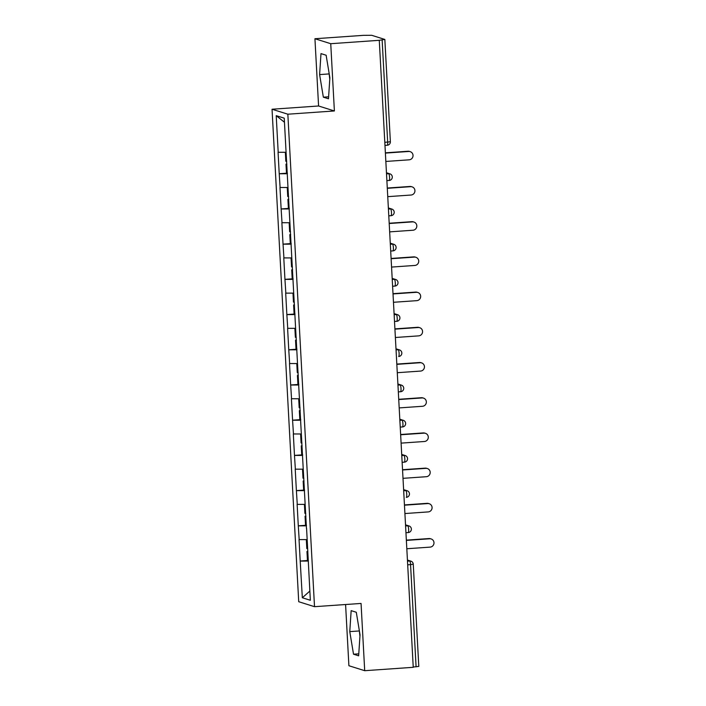 <?xml version="1.0" encoding="UTF-8"?>
<svg xmlns="http://www.w3.org/2000/svg" width="706" height="706" viewBox="0 0 706 706"><rect width="100%" height="100%" fill="white"/><g stroke="black" fill="none" stroke-linecap="round" stroke-linejoin="round"><path stroke-width="1.06" d="M345.587 604.521L348.896 665.732L364.702 670.7L413.239 667.311L379.281 40.313L330.743 43.701L314.938 38.733L318.582 105.988L272.039 109.236L298.717 601.715L314.514 606.683L287.845 114.204L272.039 109.236M314.938 38.733L363.475 35.344L371.727 35.3L384.841 39.448L390.374 141.694L387.673 142.091L382.131 39.854L379.281 40.313M309.846 591.081L302.327 597.753L310.34 600.268L306.58 528.362M302.327 597.753L300.2 561.032L308.319 560.467M307.057 539.605L299.044 539.587L300.2 561.032M299.176 539.631L298.294 525.82L306.413 525.255M305.151 504.393L297.129 504.384L298.294 525.82M297.27 504.419L296.388 490.608L304.507 490.043M303.245 469.181L295.223 469.172L296.388 490.608M295.364 469.216L294.481 455.405L302.6 454.832M301.338 433.978L293.317 433.961L294.481 455.405M293.458 434.005L292.575 420.194L300.694 419.629M299.432 398.766L291.41 398.749L292.575 420.194M291.552 398.793L290.669 384.982L298.788 384.417M297.517 363.555L289.504 363.546L290.669 384.982M289.645 363.581L288.763 349.77L296.882 349.205M295.611 328.343L287.598 328.334L288.763 349.77M287.739 328.378L286.857 314.567L294.976 314.002M293.705 293.14L285.692 293.122L286.857 314.567M285.833 293.166L284.942 279.355L293.069 278.791M291.799 257.928L283.786 257.911L284.942 279.355M283.927 257.955L283.035 244.144L291.163 243.579M289.892 222.717L281.879 222.708L283.035 244.144M282.012 222.743L281.129 208.932L289.248 208.367M287.986 187.505L279.973 187.496L281.129 208.932M280.105 187.54L279.223 173.729L287.342 173.164M286.08 152.302L278.067 152.284L279.223 173.729M278.199 152.328L276.214 115.652L284.236 118.176L306.448 528.388M306.448 525.838L298.435 525.864M304.542 490.626L296.529 490.652M302.636 455.414L294.623 455.449M300.73 420.211L292.708 420.238M298.815 384.999L290.801 385.026M296.908 349.788L288.895 349.814M295.002 314.576L286.989 314.611M293.096 279.373L285.083 279.399M291.19 244.161L283.177 244.188M289.284 208.95L281.27 208.976M287.377 173.738L279.364 173.773M382.131 39.854L384.841 39.448M284.456 122.262L276.214 115.652M418.729 666.402L413.222 667.046M364.702 670.7L361.057 603.445L314.514 606.683M318.582 105.988L334.388 110.957L330.743 43.701M334.388 110.957L287.845 114.204M308.354 561.049L300.341 561.076M329.87 77.81L326.128 55.227L320.992 53.612L319.606 74.589L323.348 97.172L328.484 98.787L329.87 77.81M351.156 610.646L349.77 631.614L353.521 654.206L358.648 655.821L360.034 634.844L356.292 612.261L351.156 610.646M329.005 72.577L329.781 79.169M328.617 96.801L323.348 97.172M328.908 73.936L319.606 74.589M359.169 629.611L359.945 636.203M358.78 653.835L353.521 654.206M359.08 630.97L349.77 631.614M385.838 161.445L409.136 159.821A4.192 4.095 107.5 0 0 410.168 151.64A4.192 4.095 107.5 0 0 408.686 151.472L385.388 153.096M408.686 151.472L407.989 151.252A4.192 4.095 -72.5 0 1 409.48 151.428L410.168 151.64M286.089 152.452L285.365 152.584L285.833 161.268L286.698 161.259M286.098 152.575L285.365 152.584M287.333 172.891L286.468 172.891L285.992 164.207L286.848 164.048M286.857 164.198L285.992 164.207M407.989 151.252L385.37 152.831M387.744 196.656L411.042 195.032A4.192 4.095 107.5 0 0 412.075 186.852A4.192 4.095 107.5 0 0 410.592 186.675L387.294 188.308M410.592 186.675L409.904 186.463A4.192 4.095 -72.5 0 1 411.386 186.64L412.075 186.852M287.995 187.664L287.271 187.787L287.739 196.48L288.604 196.471M288.004 187.787L287.271 187.787M289.239 208.094L288.375 208.102L287.898 199.41L288.763 199.26M288.763 199.41L287.898 199.41M409.904 186.463L387.276 188.043M389.65 231.868L412.948 230.235A4.192 4.095 107.5 0 0 413.981 222.063A4.192 4.095 107.5 0 0 412.498 221.887L389.2 223.511M412.498 221.887L411.81 221.675A4.192 4.095 -72.5 0 1 413.292 221.843L413.981 222.063M289.901 222.867L289.178 222.999L289.645 231.692L290.519 231.683M289.91 222.99L289.178 222.999M291.146 243.305L290.281 243.314L289.804 234.621L290.669 234.471M290.678 234.613L289.804 234.621M411.81 221.675L389.183 223.246M391.556 267.071L414.854 265.447A4.192 4.095 107.5 0 0 415.887 257.275A4.192 4.095 107.5 0 0 414.404 257.099L391.106 258.723M414.404 257.099L413.716 256.878A4.192 4.095 -72.5 0 1 415.199 257.055L415.887 257.275M291.807 258.078L291.084 258.211L291.552 266.894L292.425 266.894M291.816 258.202L291.084 258.211M293.052 278.517L292.187 278.526L291.71 269.833L292.575 269.674M292.584 269.824L291.71 269.833M413.716 256.878L391.089 258.458M393.463 302.283L416.761 300.659A4.192 4.095 107.5 0 0 417.793 292.478A4.192 4.095 107.5 0 0 416.311 292.31L393.013 293.934M416.311 292.31L415.622 292.09A4.192 4.095 -72.5 0 1 417.105 292.266L417.793 292.478M293.714 293.29L292.99 293.422L293.467 302.106L294.331 302.097M293.722 293.414L292.99 293.422M294.958 313.729L294.093 313.729L293.625 305.045L294.481 304.886M294.49 305.036L293.625 305.045M415.622 292.09L393.004 293.67M395.378 337.494L418.667 335.871A4.192 4.095 107.5 0 0 419.699 327.69A4.192 4.095 107.5 0 0 418.217 327.513L394.919 329.146M418.217 327.513L417.528 327.302A4.192 4.095 -72.5 0 1 419.011 327.478L419.699 327.69M295.62 328.502L294.896 328.625L295.373 337.318L296.238 337.309M295.629 328.625L294.896 328.625M296.864 348.932L295.999 348.94L295.532 340.248L296.388 340.098M296.396 340.248L295.532 340.248M417.528 327.302L394.91 328.881M397.284 372.706L420.573 371.074A4.192 4.095 107.5 0 0 421.606 362.902A4.192 4.095 107.5 0 0 420.123 362.725L396.825 364.349M420.123 362.725L419.435 362.505A4.192 4.095 -72.5 0 1 420.917 362.681L421.606 362.902M297.526 363.705L296.802 363.837L297.279 372.53L298.144 372.521M297.535 363.828L296.802 363.837M298.77 384.143L297.906 384.152L297.438 375.46L298.294 375.31M298.303 375.451L297.438 375.46M419.435 362.505L396.816 364.084M399.19 407.909L422.488 406.285A4.192 4.095 107.5 0 0 423.512 398.113A4.192 4.095 107.5 0 0 422.029 397.937L398.731 399.561M422.029 397.937L421.341 397.716A4.192 4.095 -72.5 0 1 422.823 397.893L423.512 398.113M299.432 398.916L298.709 399.049L299.185 407.733L300.05 407.733M299.441 399.04L298.709 399.049M300.677 419.355L299.812 419.364L299.344 410.671L300.2 410.513M300.209 410.663L299.344 410.671M421.341 397.716L398.722 399.296M401.096 443.121L424.394 441.497A4.192 4.095 107.5 0 0 425.427 433.316A4.192 4.095 107.5 0 0 423.935 433.149L400.637 434.772M423.935 433.149L423.247 432.928A4.192 4.095 -72.5 0 1 424.73 433.105L425.427 433.316M301.347 434.128L300.624 434.261L301.091 442.944L301.956 442.936M301.347 434.252L300.624 434.261M302.583 454.567L301.718 454.567L301.25 445.883L302.106 445.724M302.115 445.874L301.25 445.883M423.247 432.928L400.629 434.508M403.002 478.333L426.3 476.709A4.192 4.095 107.5 0 0 427.333 468.528A4.192 4.095 107.5 0 0 425.842 468.352L402.552 469.975M425.842 468.352L425.153 468.14A4.192 4.095 -72.5 0 1 426.636 468.316L427.333 468.528M303.253 469.331L302.53 469.464L302.998 478.156L303.862 478.147M303.253 469.464L302.53 469.464M304.489 489.77L303.624 489.779L303.156 481.086L304.012 480.936M304.021 481.086L303.156 481.086M425.153 468.14L402.535 469.719M404.909 513.544L428.207 511.912A4.192 4.095 107.5 0 0 429.239 503.74A4.192 4.095 107.5 0 0 427.757 503.563L404.459 505.187M427.757 503.563L427.059 503.343A4.192 4.095 -72.5 0 1 428.542 503.519L429.239 503.74M305.16 504.543L304.436 504.675L304.904 513.368L305.769 513.359M305.16 504.666L304.436 504.675M306.404 524.982L305.53 524.99L305.063 516.298L305.919 516.148M305.927 516.289L305.063 516.298M427.059 503.343L404.441 504.922M406.815 548.747L430.113 547.124A4.192 4.095 107.5 0 0 431.145 538.952A4.192 4.095 107.5 0 0 429.663 538.775L406.365 540.399M429.663 538.775L428.966 538.554A4.192 4.095 -72.5 0 1 430.448 538.731L431.145 538.952M307.066 539.755L306.342 539.887L306.81 548.571L307.675 548.571M307.075 539.878L306.342 539.887M308.31 560.193L307.437 560.202L306.969 551.51L307.825 551.351M307.834 551.501L306.969 551.51M428.966 538.554L406.347 540.134M384.805 142.294L387.673 142.091A3.398 0.68 86 0 1 387.215 145.268A3.398 0.68 86 0 1 387.162 145.259L384.973 145.41M416.09 666.852L410.557 564.606L407.689 564.809M413.186 564.156L410.557 564.606A3.398 0.68 -94 0 0 409.683 561.005L407.441 560.299M386.509 173.852L388.706 173.702L386.464 172.996M386.456 172.758L389.906 173.844A3.398 3.318 107.5 0 0 388.706 173.702A3.398 0.68 -94 0 1 389.58 177.303A3.398 0.68 86 0 1 389.121 180.48A3.398 0.68 86 0 1 389.068 180.471L386.879 180.621M388.415 209.064L390.612 208.905L388.371 208.208M388.362 207.961L391.812 209.047A3.398 3.318 107.5 0 0 390.612 208.905A3.398 0.68 -94 0 1 391.486 212.515A3.398 0.68 86 0 1 391.027 215.683A3.398 0.68 86 0 1 390.974 215.683L388.785 215.833M390.321 244.267L392.518 244.117L390.277 243.411M390.268 243.173L393.719 244.258A3.398 3.318 107.5 0 0 392.518 244.117A3.398 0.68 -94 0 1 393.392 247.718A3.398 0.68 86 0 1 392.933 250.895A3.398 0.68 86 0 1 392.88 250.886L390.692 251.045M392.236 279.479L394.425 279.329L392.183 278.623M392.174 278.385L395.625 279.47A3.398 3.318 107.5 0 0 394.425 279.329A3.398 0.68 -94 0 1 395.298 282.93A3.398 0.68 86 0 1 394.848 286.106A3.398 0.68 86 0 1 394.795 286.098L392.598 286.248M394.142 314.691L396.331 314.541L394.089 313.835M396.701 321.309L394.504 321.459L396.754 321.318A3.398 0.68 86 0 1 396.701 321.309M396.048 349.902L398.237 349.744L395.995 349.046M397.955 385.105L400.143 384.955L397.902 384.249M400.514 391.724L398.316 391.883L400.567 391.733A3.398 0.68 86 0 1 400.514 391.724M399.861 420.317L402.049 420.167L399.817 419.461M402.42 426.936L400.223 427.086L402.473 426.945A3.398 0.68 86 0 1 402.42 426.936M401.767 455.529L403.956 455.379L401.723 454.673M401.705 454.435L405.165 455.52A3.398 3.318 107.5 0 0 403.956 455.379A3.398 0.68 -94 0 1 404.829 458.979A3.398 0.68 86 0 1 404.379 462.156A3.398 0.68 86 0 1 404.326 462.148L402.129 462.298M403.673 490.741L405.862 490.582L403.629 489.885M405.579 525.944L407.777 525.793L405.535 525.087M408.139 532.562L405.95 532.721L408.192 532.571A3.398 0.68 86 0 1 408.139 532.562M407.486 561.155L409.683 561.005A3.398 3.318 107.5 0 1 410.883 561.146L407.424 560.061M397.531 314.682A3.398 3.318 107.5 0 0 396.331 314.541A3.398 0.68 -94 0 1 397.204 318.141A3.398 0.68 86 0 1 396.754 321.318A3.398 3.398 0 0 0 397.531 314.682L394.08 313.596M399.437 349.885A3.398 3.318 107.5 0 0 398.237 349.744A3.398 0.68 -94 0 1 399.111 353.353A3.398 0.68 86 0 1 398.661 356.521A3.398 3.398 0 0 0 399.437 349.885L395.987 348.799M401.352 385.097A3.398 3.318 107.5 0 0 400.143 384.955A3.398 0.68 -94 0 1 401.017 388.556A3.398 0.68 86 0 1 400.567 391.733A3.398 3.398 0 0 0 401.352 385.097L397.893 384.011M403.258 420.308A3.398 3.318 107.5 0 0 402.049 420.167A3.398 0.68 -94 0 1 402.923 423.768A3.398 0.68 86 0 1 402.473 426.945A3.398 3.398 0 0 0 403.258 420.308L399.799 419.223M407.071 490.723A3.398 3.318 107.5 0 0 405.862 490.582A3.398 0.68 -94 0 1 406.744 494.191A3.398 0.68 86 0 1 406.285 497.359A3.398 3.398 0 0 0 407.071 490.723L403.611 489.637M408.977 525.935A3.398 3.318 107.5 0 0 407.777 525.793A3.398 0.68 -94 0 1 408.65 529.394A3.398 0.68 86 0 1 408.192 532.571A3.398 3.398 0 0 0 408.977 525.935L405.518 524.849M410.883 561.146A3.398 3.398 0 0 1 413.257 564.209L418.799 666.446M384.973 145.427L387.215 145.268A3.398 3.398 0 0 0 390.374 141.694M386.879 180.63L389.121 180.48A3.398 3.398 0 0 0 389.906 173.844M388.785 215.842L391.027 215.683A3.398 3.398 0 0 0 391.812 209.047M390.692 251.054L392.933 250.895A3.398 3.398 0 0 0 393.719 244.258M392.598 286.265L394.848 286.106A3.398 3.398 0 0 0 395.625 279.47M402.138 462.306L404.379 462.156A3.398 3.398 0 0 0 405.165 455.52"/></g></svg>

